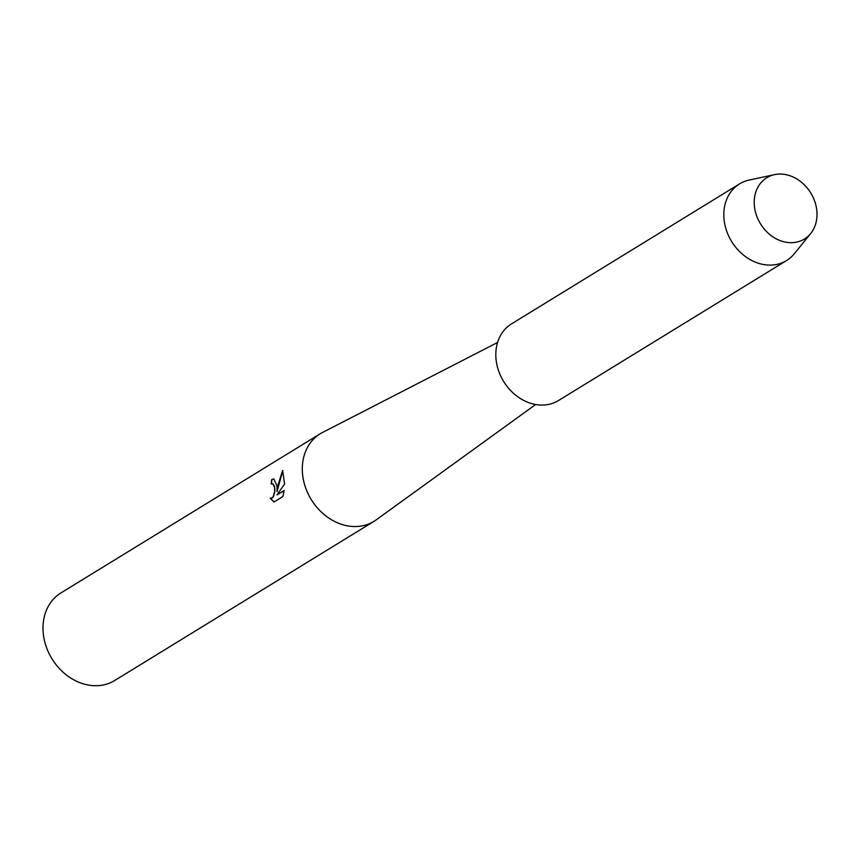 <?xml version="1.0" encoding="UTF-8"?>
<svg xmlns="http://www.w3.org/2000/svg" width="860" height="860" viewBox="0 0 860 860"><rect width="100%" height="100%" fill="white"/><g stroke="black" fill="none" stroke-linecap="round" stroke-linejoin="round"><path stroke-width="1.29" d="M754.22 203.25A35.969 29.498 58.5 0 0 786.438 242.305A35.969 29.498 58.5 0 0 817 213.484A35.969 29.498 58.5 0 0 784.782 174.44A35.969 29.498 58.5 0 0 754.22 203.25A35.969 29.498 58.5 0 0 776.042 238.714A35.969 29.498 58.5 0 0 810.69 233.511A35.969 29.498 58.5 0 0 817 213.484A35.969 29.498 58.5 0 0 774.548 174.634A35.969 29.498 58.5 0 0 754.22 203.25M497.575 342.484L322.565 432.44A51.385 42.14 58.5 0 0 320.275 433.73A51.385 42.14 58.5 0 0 302.312 470.205A51.385 42.14 58.5 0 0 327.606 517.215A51.385 42.14 58.5 0 0 374.035 521.31A51.385 42.14 58.5 0 0 376.218 519.848L535.651 404.512M276.942 485.782L277.027 491.597L278.017 485.126L282.628 470.398L284.606 483.987L276.942 494.908L284.144 490.49L282.854 496.575L273.964 502.036L270.201 498.23L271.943 498.004L273.222 496.607L274.641 491.576L274.555 487.244L272.749 483.728L271.169 484.008A51.385 42.14 -121.5 0 1 271.749 479.536L273.867 478.956L276.942 485.782M320.275 433.73L60.963 592.905A51.385 42.14 58.5 0 0 43 629.38A51.385 42.14 58.5 0 0 68.295 676.39A51.385 42.14 58.5 0 0 114.724 680.486L374.035 521.31M272.609 483.685L274.576 486.244L274.867 491.608L273.448 496.65L272.168 498.037L270.61 498.327M270.438 498.295L274.039 501.993M273.985 478.977L271.975 479.579A51.127 41.936 58.5 0 0 271.405 483.868M282.789 470.603L277.027 491.597M284.123 490.684L276.942 494.908M774.548 174.634L749.232 180.041A44.956 36.872 58.5 0 0 739.536 183.9A44.956 36.872 58.5 0 0 723.819 215.817A44.956 36.872 58.5 0 0 745.953 256.947A44.956 36.872 58.5 0 0 786.577 260.526A44.956 36.872 58.5 0 0 794.404 253.635L810.69 233.511M739.536 183.9L511.549 323.854A44.956 36.872 58.5 0 0 495.822 355.771A44.956 36.872 58.5 0 0 517.957 396.901A44.956 36.872 58.5 0 0 558.581 400.481L786.577 260.526"/></g></svg>
